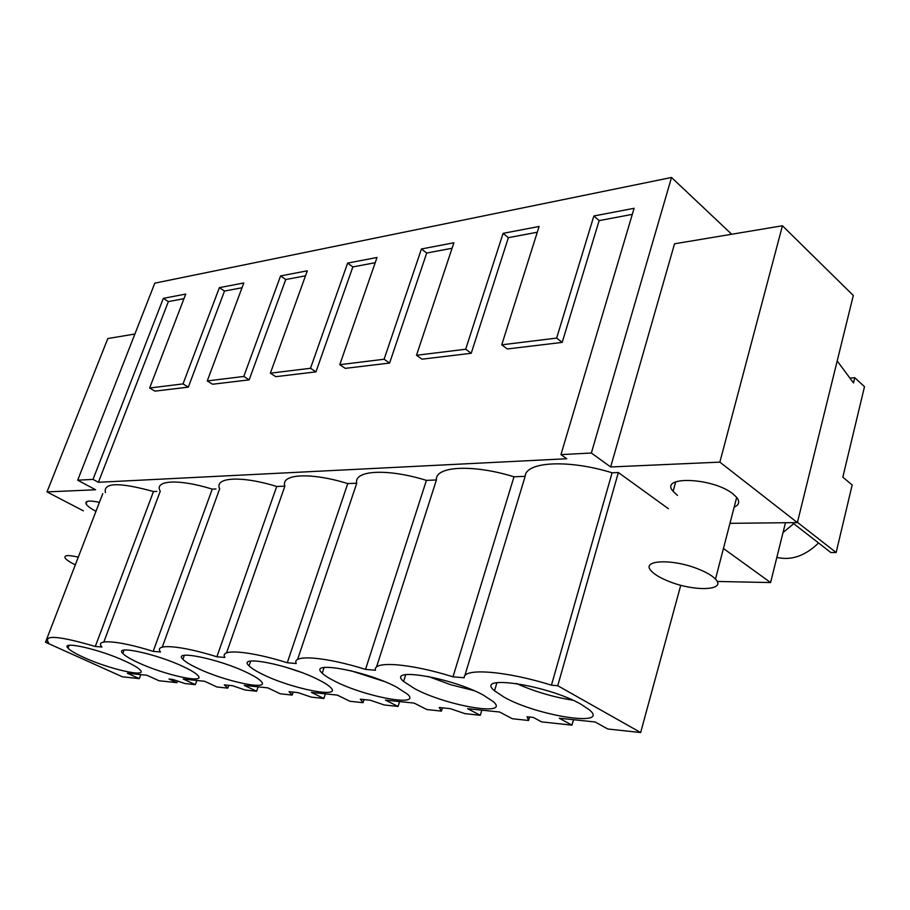 <?xml version="1.0" encoding="UTF-8"?>
<svg xmlns="http://www.w3.org/2000/svg" width="910" height="910" viewBox="0 0 910 910"><rect width="100%" height="100%" fill="white"/><g stroke="black" fill="none" stroke-linecap="round" stroke-linejoin="round"><path stroke-width="1.36" d="M83.379 510.84L47.002 491.912L95.596 489.762L77.68 480.196L154.802 283.158L671.523 177.473L731.685 234.245M102.784 493.595L45.5 642.232L122.418 676.812L139.298 678.633L140.788 674.629M610.655 466.966L674.538 243.8L782.441 225.76L853.318 295.488L797.376 522.602L719.867 462.132L610.655 466.966L591.363 453.021L560.958 454.625L566.771 458.742L98.405 482.289L168.361 301.608L183.968 298.673M77.68 480.196L93.013 479.388L98.405 482.289M105.435 492.651C103.08 482.482 119.108 482.107 153.483 491.525L156.861 491.389M103.842 642.005L160.251 491.252C153.665 480.161 178.758 478.649 212.257 489.125L215.954 488.977M162.264 647.124L219.663 488.818C213.964 477.17 241.548 475.509 276.72 486.486L284.875 486.156C280.257 473.882 310.72 472.051 347.757 483.585L356.754 483.221C353.501 470.254 387.319 468.206 426.415 480.378L436.413 479.968C434.832 466.216 472.597 463.941 513.991 476.795L525.161 476.339C525.673 461.711 568.113 459.152 612.1 472.79L618.356 472.529L668.395 508.69M797.376 522.602L729.968 523.33M677.484 495.393L673.116 491.332C658.772 475.589 712.792 477.42 732.982 493.902L736.69 497.395C739.989 501.728 739.147 504.97 734.177 507.12M95.971 511.261C90.522 508.44 87.224 505.983 86.063 503.89C85.062 500.727 89.51 500.216 99.406 502.377M93.013 479.388L163.334 298.355L168.361 301.608M560.958 454.625L634.099 208.299L593.866 215.988L556.647 338.088L501.751 344.822L539.107 226.465L503.082 233.358L465.681 349.235L416.507 355.275L453.897 242.765L421.444 248.976L384.1 359.245L339.783 364.683L377.024 257.473L347.631 263.104L310.503 368.277L270.372 373.191L307.307 270.816L280.576 275.923L243.789 376.456L207.264 380.937L243.812 282.964L219.39 287.64L183.024 383.906L149.649 388.001L185.731 294.078L163.334 298.355M591.363 453.021L671.523 177.473M849.917 378.094L854.774 377.695L853.512 382.928L837.189 360.963M854.774 377.695L864.5 386.659L842.831 477.147L852.169 484.996L836.142 552.529L830.819 552.506L792.405 522.659M776.856 557.375C791.199 560.765 805.111 555.976 818.568 542.986M717.16 581.456L770.588 582.559L785.466 522.727M770.588 582.559L723.439 548.48M139.298 678.633L127.354 673.229L147.011 675.277L159.023 680.748L176.927 682.671L168.987 679.031L172.763 679.429L184.957 683.535L195.343 684.65L183.206 679.042L204.67 681.283L216.876 686.97L227.773 688.142L224.269 684.855L232.528 685.719L245.234 690.019L256.609 691.236L244.289 685.412L267.847 687.869L280.212 693.784L292.178 695.069L289.016 691.68L293.543 692.146L298.093 692.635L311.368 697.128L323.869 698.47L311.402 692.408L337.348 695.104L349.872 701.269L363.056 702.691L360.326 699.187L370.347 700.245L384.236 704.966L398.057 706.444L385.465 700.12L414.198 703.111L426.824 709.538L441.441 711.108L439.246 707.502L450.37 708.674L464.942 713.645L480.287 715.294L467.626 708.685L499.624 712.018L512.296 718.729L528.585 720.481L527.072 716.75L533.26 717.41L541.598 721.88L571.958 725.145L559.275 718.229L595.129 721.971L607.789 729.001L640.651 732.527L680.76 585.244M612.1 472.79L551.437 685.184L557.739 685.719L640.651 732.527M551.437 685.184C505.619 670.795 463.122 667.769 464.191 677.779L452.998 676.824C409.989 663.299 372.349 660.614 375.5 670.249L365.524 669.396C324.995 656.633 291.439 654.244 296.228 663.515L287.276 662.753C248.965 650.673 218.844 648.534 224.941 657.464L216.876 656.781C180.544 645.315 153.369 643.381 160.501 651.992L153.187 651.367C118.641 640.458 94.003 638.706 101.965 647.021L95.3 646.453C60.083 636.192 44.306 634.668 47.98 641.868L48.548 642.483L45.5 642.232M125.523 661.32C99.963 649.308 59.878 640.276 68.022 648.182C70.229 650.582 75.428 653.63 83.606 657.35C108.984 669.077 148.125 677.973 140.151 669.999C138.058 667.758 133.19 664.857 125.523 661.32M197.277 668.122C224.929 681.567 271.635 691.316 260.897 681.101C258.69 678.837 254.277 676.096 247.656 672.899C219.742 659.045 171.979 649.251 182.91 659.318C185.265 661.763 190.054 664.698 197.277 668.122M581.501 704.545C548.252 685.048 473.439 673.844 494.539 690.781L504.174 697.208C536.786 715.795 610.337 727.465 589.543 709.993L581.501 704.545M262.569 674.31C291.462 688.79 343.047 699.005 330.478 687.357C328.248 685.15 324.142 682.557 318.182 679.588C288.982 664.607 236.27 654.427 249.056 665.858C251.444 668.281 255.949 671.091 262.569 674.31M414.767 688.734C446.173 705.762 510.851 716.932 493.345 701.701L483.62 695.263C451.701 677.506 385.806 666.598 403.585 681.442L414.767 688.734M396.396 686.993C365.854 670.727 307.193 660.171 322.231 673.184C324.62 675.527 328.772 678.189 334.687 681.146C364.842 696.81 422.331 707.502 407.532 694.193L396.396 686.993M137.876 662.491C164.357 675.027 206.968 684.343 197.743 675.334C195.582 673.059 190.907 670.226 183.729 666.837C157.032 653.96 113.42 644.553 122.827 653.46C125.114 655.894 130.13 658.908 137.876 662.491M134.896 334.015L107.824 338.543L47.002 491.912M632.291 214.373L599.144 220.607L562.187 342.399L507.302 348.962L501.751 344.822M537.287 232.232L508.372 237.669L471.221 353.285L422.024 359.177L416.507 355.275M452.077 248.259L426.71 253.025L389.605 363.056L345.265 368.357L339.783 364.683M375.204 262.717L352.852 266.914L315.952 371.872L275.787 376.672L270.372 373.191M305.51 275.821L285.74 279.541L249.169 379.857L212.599 384.236L207.264 380.937M242.026 287.753L224.497 291.052L188.325 387.137L154.905 391.141L149.649 388.001M153.483 491.525L95.3 646.453M212.257 489.125L153.187 651.367M276.72 486.486L216.876 656.781M284.875 486.156L226.533 652.925M347.757 483.585L287.276 662.753M356.754 483.221L297.559 659.545M426.415 480.378L365.524 669.396M436.413 479.968L376.478 667.166M513.991 476.795L452.998 676.824M525.161 476.339L464.703 676.062M618.356 472.529L557.739 685.719M797.444 522.34L836.142 552.529M782.441 225.76L719.867 462.132M183.024 383.906L188.325 387.137M219.39 287.64L224.497 291.052M243.789 376.456L249.169 379.857M280.576 275.923L285.74 279.541M310.503 368.277L315.952 371.872M347.631 263.104L352.852 266.914M384.1 359.245L389.605 363.056M421.444 248.976L426.71 253.025M465.681 349.235L471.221 353.285M503.082 233.358L508.372 237.669M556.647 338.088L562.187 342.399M593.866 215.988L599.144 220.607M529.586 717.023L528.585 720.481M480.287 715.294L481.845 710.164M442.453 707.843L441.441 711.108M398.057 706.444L399.615 701.599M364.068 699.585L363.056 702.691M323.869 698.47L325.416 693.864M293.179 692.112L292.178 695.069M256.609 691.236L258.133 686.857M228.763 685.332L227.773 688.142M195.343 684.65L196.856 680.464M176.927 682.671L177.53 681.033M571.958 725.145L573.505 719.719M516.311 683.456C534.363 691.52 553.2 697.106 572.834 700.188M284.182 666.689L300.516 672.092M428.314 676.46L450.632 684.707L473.723 690.542M496.746 683.342L496.075 682.83M350.862 670.738L384.054 681.408M78.294 557.148C68.341 554.838 63.95 555.111 65.099 557.944C66.35 559.832 69.751 562.13 75.325 564.86M668.657 581.285C694.114 591.818 727.09 590.715 715.487 579.113C712.246 575.712 706.626 572.401 698.63 569.182C672.228 558.274 640.083 559.991 651.389 571.082C654.677 574.608 660.433 578.009 668.657 581.285M783.032 532.521L793.736 523.682M675.709 481.845L673.116 491.332M86.996 501.49L86.063 503.89M69.092 645.361L68.022 648.182M184.332 655.348L182.91 659.318M496.951 682.659L494.539 690.781M250.694 661.104L249.056 665.858M405.724 674.64L403.585 681.442M324.108 667.496L322.231 673.184M124.056 650.115L122.827 653.46M736.69 497.395L715.487 579.113"/></g></svg>
